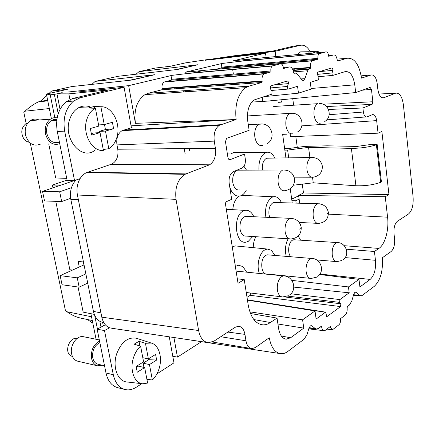 <?xml version="1.0" encoding="UTF-8"?>
<svg xmlns="http://www.w3.org/2000/svg" width="435" height="435" viewBox="0 0 435 435"><rect width="100%" height="100%" fill="white"/><g stroke="black" fill="none" stroke-linecap="round" stroke-linejoin="round"><path stroke-width="0.65" d="M296.143 203.118L295.811 200.742L291.896 200.638M284.849 150.146L287.633 150.08L288.709 157.851M286.594 134.192L282.641 134.344M276.894 64.124L276.85 63.825M275.844 56.577L275.116 51.314L230.751 56.724L230.838 57.3M233.334 73.836L233.144 72.574M232.986 71.541L232.654 69.344M266.182 57.48L265.464 53.152L208.604 59.965L230.751 56.724M309.894 157.524L308.546 147.373L287.633 150.08M312.531 177.371L313.254 182.814L293.397 185.207M298.655 195.755L293.38 198.382L291.575 198.338M290.917 293.794L339.904 299.579L349.202 292.798L348.457 286.926L358.978 279.373L359.914 286.948L370.174 279.422C374.312 275.464 376.079 269.096 375.47 260.309L374.432 251.495L378.907 248.434C385.122 244.405 389.113 229.702 387.574 217.179L385.263 196.75L298.606 195.397L299.111 199.078L295.811 200.742M290.145 133.86L290.536 136.693L378.069 133.181L376.645 120.609C375.938 116.243 374.491 114.264 372.316 114.682L366.971 116.874C365.183 117.232 363.981 115.612 363.372 112.018L362.904 107.972L372.088 104.395L372.86 101.763L371.446 89.311L370.125 87.44L355.672 92.557L354.759 84.82C353.215 75.543 350.028 71.139 345.189 71.612L333.003 75.364C332.209 75.233 331.9 74.434 332.074 72.966L317.3 74.369M382.267 97.826L383.757 97.761C380.821 98.256 378.847 95.423 377.841 89.257L377.232 83.765C376.242 77.555 374.214 74.624 371.147 74.967L361.512 78.104C359.174 64.331 354.405 57.719 347.212 58.257L337.729 60.949L337.174 59.851C336.592 56.463 335.407 54.832 333.634 54.951L328.561 55.408M308.546 147.373L351.393 148.373C360.55 148.324 368.885 147.122 376.4 144.773L377.156 144.502L381.424 182.015L380.679 182.319L376.4 144.773M313.254 182.814L355.917 185.75C365.025 186.06 373.273 184.913 380.679 182.319M298.606 195.397L303.483 192.971L302.281 184.135M297.279 147.378L295.8 136.481M300.737 225.292L301.123 222.551M262.811 101.295L262.213 97.163M282.614 134.154L285.931 157.894M290.237 188.763L292.228 203.004M253.241 247.656C253.284 243.513 254.16 239.864 255.862 236.711M231.012 153.963L233.579 152.467L237.363 152.467M232.268 246.917L235.145 245.895L237.483 246.123M241.936 195.228L245.416 196.006M232.79 209.659C233.377 203.167 235.514 198.67 239.196 196.163M299.682 203.221L299.111 199.078M268.487 101.002L355.672 92.557M332.074 72.966L332.78 70.356C332.954 68.893 332.644 68.088 331.851 67.947L317.719 72.118L317.539 74.907L318.882 76.962L318.692 79.757L310.296 82.356L311.172 89.088L298.47 93.155L263.789 96.679M270.097 87.957L287.53 86.462C287.328 88.055 287.693 88.909 288.622 89.028L297.551 86.282L298.47 93.155M190.454 90.268L184.179 91.937M227.385 153.936L244.552 154.044L230.12 159.661C229.044 159.906 228.315 159.188 227.94 157.508L225.477 141.707L226.548 138.341L249.124 130.31L247.749 121.082C246.748 111.175 248.831 104.15 253.996 100.001L271.87 94.161L272.06 91.149L270.478 88.957L270.652 85.951L287.252 81.04C288.182 81.176 288.546 82.036 288.345 83.623L287.53 86.462M244.552 154.044L245.291 158.96C245.71 163.348 244.666 166.366 242.164 168.019L233.225 171.7C229.99 173.837 228.641 177.708 229.174 183.325L231.676 199.306L225.189 202.231L238.027 283.267L244.242 279.618L237.32 278.797M244.242 279.618L248.254 305.25C250.614 317.512 255.573 324.064 263.131 324.901L265.807 324.662L268.46 323.749L277.046 318.099L250.457 313.494M277.046 318.099L278.579 328.42C279.759 335.021 282.315 338.609 286.246 339.191L290.607 337.767L281.315 335.999M277.921 324.015L303.766 328.12L302.591 319.823L315.005 310.922L247.455 300.139M315.005 310.922L316.12 319.062L325.369 312.281L247.428 299.971M339.904 299.579L339.626 302.374L340.85 303.788L340.572 306.583L250.228 295.332L247.015 297.317M250.228 295.332L250.429 293.016M349.202 292.798L293.815 287.105M348.457 286.926L291.836 280.379M374.432 251.495L346.298 249.184M208.925 59.492L205.418 60.345L207.587 59.687L234.508 55.74L272.892 51.042L293.614 46.132L300.438 45.278C304.087 44.615 307.317 46.675 310.139 51.455M189.66 150.575L189.323 148.542M179.356 88.528L179.204 87.587M326.728 316.653L325.685 312.167L325.369 312.281M340.572 306.583L326.848 316.669M185.103 153.669L184.255 148.591M174.261 88.903L174.103 87.968M26.236 123.812L23.827 112.344L25.029 111.208C29.036 107.434 33.392 104.362 38.095 101.991L40.346 101.263L46.692 95.51M91.899 84.379L95.205 81.383L154.833 74.706L131.674 80.056L71.878 86.56L51.591 91.062L48.916 93.492M95.205 81.383L118.276 76.261L177.643 69.437L198.072 64.717L139.026 71.655L155.284 68.05L170.313 66.278L185.571 62.857L208.903 59.361M136.046 74.216L139.026 71.655M92.829 323.205L87.457 319.507M30.287 143.115L65.435 310.595L67.039 311.759C71.296 314.869 75.701 316.946 80.247 318.001L92.285 320.519M293.63 105.161L292.75 98.653M383.757 97.761L395.584 93.204C399.537 92.601 402.141 96.461 403.386 104.791L413.087 196.87C413.593 205.108 412.07 210.812 408.519 213.987L397.405 221.257C394.768 223.595 393.637 227.766 394.007 233.764L394.572 238.815C394.958 244.764 393.811 248.994 391.141 251.506L382.343 257.77C383.148 270.826 380.494 280.314 374.394 286.246L362.224 295.414L360.996 295.909L359.381 295.256L356.363 292.331L355.52 291.999L354.911 292.244L353.72 294.283L351.844 300.895L349.43 305.049L347.391 306.583L347.146 307.969C347.386 311.194 346.7 313.591 345.102 315.157L340.404 318.757L340.496 319.497C340.67 321.824 340.17 323.564 339.001 324.717L332.965 329.398L332.139 329.714L330.426 327.223L330.323 326.473L325.358 330.274L324.157 330.73C322.9 330.622 322.074 329.442 321.699 327.191L320.247 327.022M47.671 100.349L40.346 101.263M51.591 91.062L67.36 89.354L46.393 94.052L50.221 94.814L54.353 94.406L58.214 113.665M96.081 339.256L90.899 313.684M78.034 287.002L83.183 312.129L93.84 314.277L94.765 315.527M79.262 267.03L78.121 261.397L83.319 261.962L83.922 264.931L60.155 275.632L62.058 284.751L79.17 287.16L77.267 277.851L85.858 273.876M88.463 172.249L88.544 172.641M60.824 185.169L52.401 185.044L52.978 187.833M55.762 201.345L69.861 269.738L72.536 270.059M60.046 109.299L56.963 93.846L68.844 93.868L109.223 89.833L72.77 98.473L66.212 101.708C58.263 108.745 55.283 118.679 57.279 131.517L67.148 180.454L74.526 180.52L64.663 131.12C62.673 118.157 65.652 108.13 73.607 101.04L80.165 97.777L124.084 87.31L131.403 127.727L132.12 127.515L131.37 127.553M68.844 93.868L70.312 101.339M111.67 172.641L111.746 173.043M70.644 198.322L61.667 201.557L59.666 191.781L71.476 187.681M61.667 201.557L44.522 200.948L42.521 191.384L74.499 180.52M60.155 275.632L77.267 277.851M79.17 287.16L87.718 283.098M103.307 325.875L102.606 322.351M169.264 336.826L173.973 362.839L156.943 373.866M148.286 379.467L147.079 380.25M141.777 383.681L136.334 387.204C132.37 389.722 128.439 390.456 124.53 389.401C118.826 387.531 115.085 382.637 113.301 374.72L104.487 330.584L97.157 329.197L105.335 324.782M171.254 79.311L171.406 80.127L271.005 71.906L270.88 70.997L171.254 79.311L172.042 75.347L128.657 85.651L67.517 92.068L77.463 92.03L124.084 87.31M56.963 93.846L62.254 92.796M59.666 191.781L42.521 191.384M74.57 180.503L75.532 180.514M97.157 329.197L105.988 372.969C107.771 380.826 111.518 385.682 117.232 387.552L118.037 387.754M87.571 172.233L186.017 173.897L209.556 164.805C214.27 161.717 216.217 156.214 215.401 148.292L117.776 149.232C118.641 156.372 116.645 161.325 111.784 164.098L86.603 172.608C84.004 173.782 81.823 175.794 80.062 178.638L74.526 180.52M377.156 144.502L369.114 144.714L356.907 146.432L327.191 145.812L304.799 146.399L290.27 148.286L284.61 148.427M162.125 88.435L161.798 89.811L148.384 93.226L248.923 86.157L261.756 82.514L262.147 81.448L262.082 80.992L162.125 88.435C161.717 85.434 162.391 83.297 164.147 82.025L171.406 80.127M117.776 149.232L116.971 144.898C116.129 138.303 117.814 133.561 122.028 130.669L219.202 125.362C215.118 128.537 213.471 133.795 214.265 141.13L116.971 144.898M215.401 148.292L214.265 141.13M269.183 337.788L255.405 347.538L251.919 348.642C248.869 348.223 246.884 345.607 245.965 340.79L244.948 334.374C243.959 329.186 241.735 326.484 238.282 326.255L235.177 327.294L214.123 341.056L208.729 342.704C203.569 342.187 200.198 338.125 198.61 330.518L176.028 199.344C174.767 187.447 177.779 179.106 185.071 174.315L86.608 172.608M309.144 327.691L315.054 328.436L312.058 325.951L311.215 325.641L310.345 325.962L308.942 328.256L307.094 334.395L304.255 339.066L287.899 351.382C285.664 353.051 283.397 353.834 281.097 353.726C275.127 352.981 271.174 347.674 269.249 337.799M321.699 327.191L321.286 326.299L318.415 328.403L316.675 329.05L315.054 328.436M293.114 70.497L308.736 69.236L310.209 68.746L310.421 67.381C310.144 64.201 310.753 62.02 312.254 60.829L318.018 59.176L317.909 58.339L221.143 67.191L221.823 63.521L242.822 60.922L251.37 58.861L325.956 51.901C327.261 51.819 328.131 53.01 328.566 55.473L328.67 56.294L333.634 54.951M221.143 67.191L221.274 67.952L215.488 69.372M318.018 59.176L221.274 67.952M172.042 75.347L193.667 72.786L203.585 70.394L280.314 63.831C281.847 63.711 282.87 64.978 283.386 67.632L283.506 68.523L289.313 66.947C291.396 66.772 292.777 68.512 293.473 72.156L294.12 73.325L295.24 73.009L297.062 73.809L301.694 79.632L303.478 80.404L304.924 78.67L307.654 70.774L293.435 71.906M262.082 80.992C261.745 77.653 262.419 75.298 264.105 73.912L271.005 71.906M362.904 107.972L328.534 109.484M99.849 321.324L101.007 327.12M62.221 92.622L54.353 94.406M129.472 80.296L151.614 75.451M184.174 80.143L182.651 80.524M172.146 81.122L166.643 81.823M175.463 69.687L194.88 65.451M98.027 364.242C95.336 363.513 93.579 361.387 92.758 357.864C92.046 350.566 94.411 345.482 99.86 342.601M102.307 365.237L97.587 365.83C94.52 364.987 92.519 362.556 91.584 358.538C90.757 350.289 93.416 344.476 99.561 341.111M97.587 365.83L77.669 361.191C74.602 360.349 72.596 357.962 71.661 354.036C69.616 345.727 76.69 335.282 83.226 336.668L83.873 336.799M59.405 142.076C53.413 143.99 49.226 141.152 46.833 133.561C45.963 127.885 47.404 123.583 51.145 120.664L53.924 119.5L56.876 119.538M59.742 143.746C52.945 145.79 48.198 142.517 45.512 133.92C44.517 127.444 46.148 122.529 50.411 119.174C52.515 117.787 54.756 117.358 57.137 117.89M40.303 144.202C33.316 146.747 28.378 143.664 25.491 134.948C24.496 128.64 26.122 123.85 30.368 120.577C33.136 118.837 36.007 118.635 38.998 119.973M103.775 322.569L103.264 322.46C98.25 321.563 94.971 317.865 93.427 311.378L70.845 199.458C69.584 191.628 71.307 185.147 76.011 180.014M94.368 172.347L93.264 172.722M294.903 239.821L292.532 240.153C288.41 242.137 287.214 253.143 290.749 256.742M268.884 158.155L266.552 158.253C263.316 160.183 261.941 164.082 262.435 169.944L262.457 170.085M239.832 271.478L238.434 271.337L236.27 272.169M273.686 106.493L317.583 103.693C314.761 105.645 313.581 109.5 314.048 115.264C315.152 121.131 317.3 123.752 320.486 123.127M247.297 216.445L245.345 216.358C241.316 218.136 239.549 222.405 240.038 229.163C241.028 233.981 243.073 236.287 246.172 236.091L289.395 238.864M268.612 254.932L267.291 254.823L265.883 255.307C259.755 258.259 260.717 275.012 266.932 273.985L310.019 278.335M240.066 170.161L237.515 170.172C233.829 172.146 232.257 176.284 232.801 182.586C233.976 188.029 236.314 190.476 239.805 189.926M275.447 202.52L273.001 202.737C269.841 204.874 268.498 208.822 268.977 214.564L269.722 217.435M136.318 367.428L138.357 366.161L144.67 367.57L137.242 372.235L136.133 366.477L143.588 361.866L140.603 346.168L134.143 344.183L138.993 341.334L145.448 343.286L151.293 343.057C158.911 344.95 162.679 357.483 159.128 368.554C157.666 373.252 155.409 377.058 152.359 379.972L146.899 379.293M142.8 357.706L148.384 358.891L155.594 354.427L156.643 360.049L148.781 359.696L148.601 358.755M91.323 133.627L93.634 132.963L100.039 132.642L91.606 135.084L90.333 128.494L98.799 126.117L95.39 108.157L88.816 107.836L94.319 106.444L100.882 106.749C112.774 106.102 121.746 125.128 116.433 138.732C115.063 142.555 113.008 145.54 110.267 147.683L108.783 148.678L103.253 149.564M98.571 124.927L104.248 124.595L112.415 122.3L113.611 128.716L105.439 129.57L104.492 124.524M99.31 132.68L99.066 131.403L105.466 131.076L113.611 128.716M99.066 131.403L105.439 129.57M156.643 360.049L149.455 364.563L143.148 363.192L148.781 359.696M27.883 122.931L25.719 123.844C21.315 127.727 20.624 132.615 23.648 138.52C25.159 140.695 27.041 141.93 29.292 142.229M76.984 338.571L76.62 338.501C70.334 337.016 64.739 349.327 69.355 354.694L72.58 356.776M99.088 151.048L103.405 150.363L100.039 132.642M105.466 131.076L108.783 148.678M100.882 106.749L104.248 124.595M94.319 106.444L94.667 108.266M103.405 150.363C91.6 151.962 81.492 132.327 87.299 118.086C89.044 113.519 91.665 110.251 95.151 108.282L95.39 108.157M140.603 346.168C137.433 348.995 135.057 352.839 133.48 357.69C129.396 369.793 134.366 383.376 142.794 383.795L147.612 383.066L144.67 367.57M143.947 367.406L143.148 363.192M149.455 364.563L152.359 379.972M145.448 343.286L148.384 358.891M138.993 341.334L139.869 345.939M311.476 52.059L311.384 51.368L317.305 51.292L317.479 52.695M314.57 52.967L314.451 52.021L308.518 52.097L311.384 51.368M313.156 53.097L314.451 52.021M309.524 68.828L309.437 67.893M317.305 51.292L320.138 52.445M80.062 178.638C77.234 183.559 76.353 189.013 77.419 195.005L101.812 317.186L198.61 330.518M95.347 149.906C81.764 161.793 61.873 137.873 70.149 118.162C72.069 113.247 74.94 109.74 78.768 107.63C82.634 105.651 86.576 105.466 90.605 107.092M142.49 383.762L126.949 381.968C117.684 381.506 112.192 366.846 116.683 353.84C121.327 342.079 127.852 336.869 136.258 338.212L136.981 338.446M54.826 117.673L50.221 94.814M51.368 118.603L46.393 94.052M265.867 217.266C264.708 207.582 266.818 200.888 272.196 197.18L273.365 196.767C276.742 196.19 279.428 198.17 281.418 202.694M246.346 190.041C244.992 192.776 243.279 194.63 241.207 195.609L240.392 195.919C235.688 196.914 232.149 194.005 229.778 187.197M243.975 166.317L246.52 170.139M259.396 273.463C256.237 265.513 259.374 252.599 265.056 249.782L267.313 249.027L271.516 250.348L274.844 255.443M252.768 236.515L248.238 241.392L246.324 242.072C235.096 245.133 232.366 215.33 243.551 210.888L244.997 210.382C248.733 209.811 251.669 211.927 253.801 216.733M251.707 102.089L272.881 100.773M235.357 266.394L238.576 265.252L242.871 266.557L246.667 272.174M258.917 170.096C258.542 161.157 260.815 155.311 265.725 152.554L265.986 152.457C269.564 151.494 272.517 153.359 274.833 158.063M286.274 256.373C285.017 251.506 285.202 246.612 286.828 241.686L288.133 238.782M298.203 236.036L300.623 240.191M182.564 87.343L182.722 88.283M183.13 90.784L183.331 91.992M97.451 329.039L94.721 315.522M93.84 314.277L94.275 314.364M221.823 63.521L185.06 72.253L203.585 70.394M279.607 353.503L181.042 338.582M201.302 341.801L177.447 357.124L173.924 337.517M148.384 93.226L144.964 94.64C136.911 100.382 133.735 109.946 135.432 123.344L128.657 85.651M280.314 63.831L272.272 66.038C271.108 67.001 270.646 68.654 270.88 70.997M308.736 69.236L307.654 70.774M325.956 51.901L319.176 53.739C318.137 54.576 317.713 56.104 317.909 58.339M265.464 53.152L233.084 60.846L251.37 58.861M104.487 330.584L109.593 327.789C105.629 326.196 103.035 322.656 101.812 317.186M109.593 327.789L112.273 328.327M186.017 173.897L185.071 174.315M131.403 127.727L122.028 130.669M248.923 86.157L245.644 87.691C237.869 93.993 234.693 104.601 236.107 119.522L219.202 125.362M236.113 119.576L131.06 125.829M297.344 54.571L300.552 51.863L304.304 51.808M294.234 70.089L294.158 69.165M103.883 172.51L103.96 172.907M177.447 357.124L172.777 356.232M66.729 178.361L55.702 177.969L48.725 143.882M67.077 180.106L52.401 185.044M278.639 102.355L281.69 102.067L280.814 99.805M358.978 279.373L319.594 274.512M302.591 319.823L249.848 311.846M303.766 328.12L290.607 337.767M378.069 133.181L381.876 131.462L388.95 194.586L303.483 192.971M388.95 194.586L385.263 196.75M275.116 51.314L300.438 45.278M376.645 120.609L301.852 125.856M366.042 116.939L326.696 119.859M361.17 75.837L371.147 74.967M355.917 185.75L351.393 148.373M378.907 248.434L344.199 245.693M387.574 217.179L328.42 214.14M332.829 75.38L318.703 76.685M271.554 90.447L288.389 89.05M253.855 319.562L270.537 322.547M319.921 274.055L370.174 279.422M345.113 257.591L375.47 260.309M371.446 89.311L362.295 90.214M326.451 316.457L327.163 316.555M287.606 296.094L339.626 302.374M340.85 303.788L284.495 296.92M323.015 104.21L372.86 101.763M378.999 94.031L395.584 93.204M67.039 311.759L91.529 316.778M80.306 97.744L72.911 98.435M105.988 372.969L113.301 374.72M64.663 131.12L57.279 131.517M337.065 59.122L347.212 58.257M353.595 294.734L359.381 295.256M356.363 292.331L354.955 292.211M261.756 82.514L161.798 89.811M111.213 164.316L209.007 165.044M227.88 332.063L244.948 334.374M245.965 340.79L220.741 336.728M310.644 325.782L312.058 325.951M321.644 326.81L320.682 326.696M329.485 327.115L330.426 327.223M312.765 60.601L215.662 69.323M310.481 67.806L292.646 69.29M310.144 68.779L293.016 70.193M309.078 69.078L293.076 70.378M304.924 78.67L301.118 78.909M293.712 73.123L295.24 73.009M289.313 66.947L283.354 67.436M264.828 73.575L164.903 81.715M162.195 88.849L262.147 81.448M326.565 106.537L372.055 104.411M100.963 312.923L93.427 311.378M78.327 199.562L70.845 199.458M338.207 242.632L335.918 242.986C333.063 245.356 331.845 249.407 332.264 255.155C332.992 259.488 334.553 261.647 336.94 261.625L341.807 260.505M310.971 157.568C307.833 159.585 306.496 163.658 306.963 169.786C308.002 175.278 310.068 177.763 313.167 177.23C319.399 176.039 322.46 172.325 322.351 166.099C320.997 160.254 317.262 157.388 311.134 157.503L310.971 157.568M313.243 157.475L266.72 158.188M262.37 124.035L259.004 124.22C255.644 126.558 254.257 130.843 254.845 137.079C256.215 143.506 258.841 146.307 262.729 145.469M284.843 276.035L283.5 275.904L281.798 276.513C278.346 279.313 276.877 283.854 277.399 290.14C278.221 294.577 279.977 296.849 282.679 296.953L288.367 295.724M319.926 103.552L319.105 103.541C328.827 102.834 333.09 116.71 324.711 121.528M292.19 218.419L289.433 218.68C286.056 221.116 284.626 225.477 285.132 231.757C286.089 236.798 288.068 239.201 291.075 238.973L291.08 238.973C297.942 238.065 301.324 234.193 301.232 227.353L299.617 229.109M301.21 227.2L301.232 227.353C299.933 221.584 296.295 218.577 290.308 218.337L245.345 216.358M292.554 113.285L289.759 113.443C286.681 115.574 285.403 119.63 285.925 125.628C287.154 131.761 289.525 134.469 293.032 133.746M312.787 258.542L311.514 258.439L310.15 258.95C307.012 261.522 305.68 265.807 306.148 271.804C306.92 276.203 308.584 278.416 311.128 278.449L316.359 277.274M282.581 170.096C279.123 172.282 277.655 176.588 278.177 183.015C279.313 188.714 281.581 191.275 284.974 190.693C291.532 189.415 294.723 185.495 294.555 178.926C293.092 172.831 289.172 169.862 282.783 170.014L282.581 170.096M285.246 169.998L237.515 170.172M319.507 203.797L317.131 204.026C314.07 206.266 312.765 210.388 313.216 216.385C314.103 221.301 315.935 223.633 318.719 223.394L318.719 223.394C325.184 222.508 328.403 218.859 328.36 212.432L326.984 213.884M328.333 212.215L328.36 212.432C327.147 206.859 323.64 203.961 317.838 203.743L273.735 202.471M193.667 72.786L272.788 65.799M310.421 67.381L292.44 68.888M242.822 60.922L319.54 53.581M77.419 195.005L176.028 199.344M123.442 130.076L220.572 124.709M135.432 123.344L236.107 119.522M47.687 100.431L39.83 101.382M49.329 108.538L25.029 111.208M230.12 159.661L229.261 159.65M274.202 84.874L288.345 83.623M332.78 70.356L319.116 71.688M363.372 112.018L329.186 114.709M354.759 84.82L311.096 88.501M325.69 312.167L247.401 299.813M117.232 387.552L124.53 389.401M73.607 101.04L66.212 101.708M353.454 295.229L360.436 295.865M111.784 164.098L209.556 164.805M310.209 68.746L293.005 70.165M302.575 80.339L303.788 80.268M161.902 89.768L261.848 82.471M104.53 365.748L98.027 364.247M99.316 339.904L83.226 336.668M56.784 120.283L51.145 120.664M50.411 119.174L30.368 120.577M293.685 239.739L337.033 242.551C345.885 242.197 350.344 254.687 343.128 259.657M316.68 259.945L335.896 261.538M294.147 177.165L311.237 177.224M248.298 124.758L260.788 123.997C271.456 123.018 276.415 138.21 267.308 143.637M238.434 271.337L283.5 275.904C293.027 275.779 297.562 289.378 289.786 294.805M246.259 292.505L281.532 296.811M247.412 115.944L291.396 113.263C301.564 112.437 306.148 126.944 297.426 132.044M267.291 254.823L311.514 258.439C320.693 258.178 325.217 271.206 317.724 276.394M299.204 222.464L317.224 223.324M25.719 123.844L27.318 123.741M76.62 338.501L76.979 338.571M95.151 108.282L78.768 107.63M151.293 343.057L136.258 338.212M264.105 73.912L164.147 82.025M189.1 73.363L272.283 66.038M312.254 60.824L246.134 66.756M239.707 61.335L319.187 53.739M331.883 329.687L326.913 329.088M323.798 330.687L308.763 328.855M308.997 328.082L316.142 328.99M251.071 348.5L212.356 342.002M112.284 328.333L207 342.448M144.964 94.64L245.644 87.691M309.247 51.727L300.552 51.863M372.088 104.395L326.554 106.526M47.768 100.828L38.095 101.991M273.365 196.767L241.691 195.364M267.318 249.027L235.145 245.895M244.997 210.382L226.303 209.273M238.576 265.252L235.112 264.85M265.986 152.457L233.579 152.467M286.246 339.191L285.039 338.957M263.131 324.901L260.266 324.379"/></g></svg>
